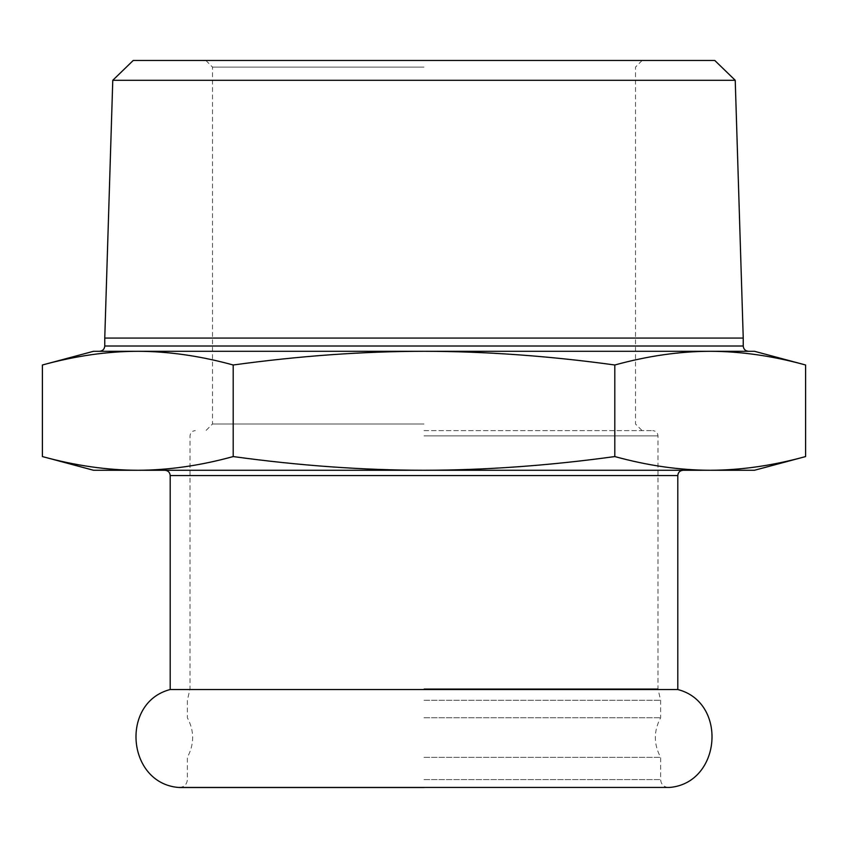 <?xml version="1.0" encoding="UTF-8"?>
<svg xmlns="http://www.w3.org/2000/svg" width="848" height="848" viewBox="0 0 848 848"><rect width="100%" height="100%" fill="white"/><g stroke="black" fill="none" stroke-linecap="round" stroke-linejoin="round"><path stroke-width="0.64" stroke-dasharray="4.24 3.18" d="M677.806 689.53L170.194 689.53M424 757.338L660.624 757.338L424 757.338M424 717.768L660.624 717.768L424 717.768M424 700.3L660.624 700.3L424 700.3M424 424L212.498 424L424 424M424 430.614L652.684 430.614L424 430.614M424 67.087L212.498 67.087L424 67.087M424 60.473L205.884 60.473L424 60.473M133.221 60.473L714.779 60.473M735.227 80.295L112.773 80.295M743.24 338.076L104.76 338.076M748.53 351.295L99.47 351.295M754.476 351.295L710.2 351.295C679.555 351.369 647.755 355.937 614.8 364.99C548.9 355.937 485.3 351.369 424 351.295L710.2 351.295L424 351.295C362.7 351.369 299.1 355.937 233.2 364.99C200.245 355.937 168.445 351.369 137.8 351.295L93.524 351.295M754.476 470.269L93.524 470.269M42.4 456.563C75.355 465.626 107.155 470.195 137.8 470.269C168.445 470.195 200.245 465.626 233.2 456.563C299.1 465.626 362.7 470.195 424 470.269C485.3 470.195 548.9 465.626 614.8 456.563C647.755 465.626 679.555 470.195 710.2 470.269C740.845 470.195 772.645 465.626 805.6 456.563M137.8 351.295C107.155 351.369 75.355 355.937 42.4 364.99M233.2 364.99L233.2 456.563M614.8 364.99L614.8 456.563M805.6 364.99C772.645 355.937 740.845 351.369 710.2 351.295M669.687 787.442L178.313 787.442M424 779.588L660.624 779.588L424 779.588M424 435.893L657.974 435.893L424 435.893M424 688.767L657.974 688.767L424 688.767M104.76 346.005L743.24 346.005M677.806 475.558L170.194 475.558M424 787.527L668.553 787.527C663.708 787.018 661.058 784.379 660.624 779.588L660.624 757.338C653.596 744.152 653.596 730.955 660.624 717.768L660.624 700.3L657.974 688.767L657.974 435.893C657.688 432.713 655.928 430.954 652.684 430.614M179.447 787.527C184.292 787.018 186.942 784.379 187.376 779.588L187.376 757.338C194.404 744.152 194.404 730.955 187.376 717.768L187.376 700.3L190.026 688.767L190.026 435.893C190.312 432.713 192.072 430.954 195.316 430.614M205.884 60.473L212.498 67.087L212.498 424L205.884 430.614M642.116 60.473L635.502 67.087L635.502 424L642.116 430.614"/><path stroke-width="1.27" d="M178.313 787.442C126.84 783.022 120.162 702.367 170.194 689.53L677.806 689.53C727.838 702.367 721.16 783.022 669.687 787.442L178.313 787.442L669.687 787.442M735.227 80.295L714.779 60.473L133.221 60.473L112.773 80.295L735.227 80.295L743.24 338.076L104.76 338.076L112.773 80.295M99.47 351.295L748.53 351.295C745.286 350.955 743.526 349.185 743.24 346.005L104.76 346.005C104.474 349.185 102.714 350.955 99.47 351.295M42.4 364.99C75.355 355.937 107.155 351.369 137.8 351.295L93.524 351.295L42.4 364.99L42.4 456.563L93.524 470.269L424 470.269C362.7 470.195 299.1 465.626 233.2 456.563L233.2 364.99C299.1 355.937 362.7 351.369 424 351.295C485.3 351.369 548.9 355.937 614.8 364.99C647.755 355.937 679.555 351.369 710.2 351.295L754.476 351.295L805.6 364.99L805.6 456.563C772.645 465.626 740.845 470.195 710.2 470.269L754.476 470.269L805.6 456.563M424 470.269L710.2 470.269C679.555 470.195 647.755 465.626 614.8 456.563C548.9 465.626 485.3 470.195 424 470.269M710.2 351.295C740.845 351.369 772.645 355.937 805.6 364.99M614.8 364.99L614.8 456.563M233.2 456.563C200.245 465.626 168.445 470.195 137.8 470.269C107.155 470.195 75.355 465.626 42.4 456.563M137.8 351.295C168.445 351.369 200.245 355.937 233.2 364.99M170.194 689.53L170.194 475.558L677.806 475.558C678.093 472.368 679.852 470.608 683.096 470.269M743.24 346.005L743.24 338.076M104.76 346.005L104.76 338.076M170.194 475.558C169.907 472.368 168.148 470.608 164.904 470.269M677.806 689.53L677.806 475.558M424 787.527L179.447 787.527"/></g></svg>
